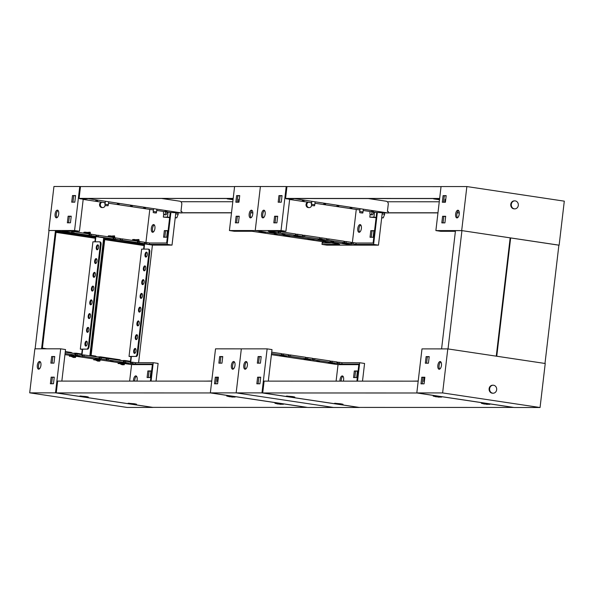 <?xml version="1.0" encoding="UTF-8"?>
<svg xmlns="http://www.w3.org/2000/svg" width="594" height="594" viewBox="0 0 594 594"><rect width="100%" height="100%" fill="white"/><g stroke="black" fill="none" stroke-linecap="round" stroke-linejoin="round"><path stroke-width="0.89" d="M110.239 361.137L113.075 361.367L110.239 361.137M39.197 369.023A3.883 1.789 98.5 0 1 38.573 365.243A3.883 1.789 98.5 0 1 40.273 361.805M38.677 369.178A3.883 1.789 98.5 0 1 38.551 369.171A3.883 1.789 98.5 0 1 37.333 365.191A3.883 1.789 98.5 0 1 39.575 361.471A3.883 1.789 98.5 0 1 39.701 361.486A3.883 1.789 98.5 0 1 40.919 365.459A3.883 1.789 98.5 0 1 38.677 369.178M134.704 381.103A3.883 1.789 98.5 0 1 136.494 376.225M136.88 381.103A3.883 1.789 -81.5 0 0 135.922 375.898A3.883 1.789 -81.5 0 0 135.796 375.891A3.883 1.789 -81.5 0 0 133.494 381.103M65.243 352.153L75.059 353.623L74.896 354.997L65.088 353.527M77.205 353.942L82.076 354.67L81.913 356.044L77.042 355.316L77.205 353.942L75.037 353.831M84.214 354.989L99.22 357.239L99.064 358.613L84.058 356.37L84.214 354.989L82.046 354.878M101.366 357.558L106.237 358.293L106.074 359.667L101.203 358.939L101.366 357.558L99.198 357.447M108.383 358.613L123.582 360.892L123.418 362.266L108.219 359.986L108.383 358.613L106.215 358.501M125.728 361.211L130.598 361.939L130.435 363.32L125.564 362.585L125.728 361.211L123.559 361.1M66.743 381.088L58.398 381.088M60.677 348.819L55.509 392.842L152.948 407.439L127.138 407.439L29.7 392.842L34.868 348.819L60.677 348.819L65.548 349.554L61.858 380.962M151.084 381.103L153.245 362.689L158.115 363.417L156.044 381.103M132.744 362.258L135.566 362.689L135.41 364.063L132.581 363.639L132.744 362.258L130.576 362.147M135.566 362.689L153.245 362.689M51.158 377.16L54.254 377.16L53.475 383.761L50.379 383.761L51.158 377.16L54.232 377.346M51.648 356.526L54.745 356.526L53.965 363.127L50.869 363.127L51.648 356.526L54.722 356.704M29.7 392.842L55.509 392.842M148.329 377.539L149.087 371.124L150.943 371.124M150.438 381.103L152.443 364.063L135.41 364.063M122.03 362.837L124.257 362.622L128.646 363.283L124.837 363.053M97.735 358.999L100.475 359.407M75.735 355.353L80.123 356.014L76.114 355.754M152.376 364.612L131.578 364.605L124.643 363.565M118.451 362.637L100.282 359.919M94.09 358.991L75.928 356.266M69.728 355.338L64.954 354.625M132.581 363.639L130.435 363.32M125.564 362.585L123.418 362.266M108.219 359.986L106.074 359.667M101.203 358.939L99.064 358.613M84.058 356.37L81.913 356.044M77.042 355.316L74.896 354.997M131.578 364.605L129.641 381.103M51.619 383.761L52.376 377.339M52.109 363.127L52.866 356.704M150.185 377.539L150.965 370.938L147.869 370.938L147.089 377.539L150.185 377.539M147.869 370.938L149.087 371.124M131.163 363.639L131.326 362.258M124.146 362.585L124.309 361.211M106.801 359.986L106.965 358.613M99.785 358.939L99.948 357.558M82.633 356.37L82.796 354.989M75.624 355.316L75.78 353.942M277.138 234.192L274.302 233.969L277.138 234.192M325.854 241.491L323.025 241.268L325.854 241.491M251.425 210.187A3.883 1.789 98.5 0 1 251.552 210.194A3.883 1.789 98.5 0 1 252.762 214.167A3.883 1.789 98.5 0 1 250.519 217.887A3.883 1.789 98.5 0 1 250.401 217.879A3.883 1.789 98.5 0 1 249.183 213.899A3.883 1.789 98.5 0 1 251.425 210.187M251.975 231.274L338.261 243.986L336.843 243.986L339.664 244.409L321.993 244.409L326.863 245.136L352.665 245.144L255.227 230.546L229.425 230.539L234.296 231.274L251.975 231.274M229.425 230.539L234.593 186.516L260.402 186.523L255.227 230.546L352.665 245.144L378.475 245.151L373.604 244.416L377.353 212.504L388.224 213.008L388.387 211.635L387.414 211.486L388.253 204.336A2.777 2.458 90 0 0 386.137 201.218L368.377 198.559M322.297 241.81L321.993 244.409M331.615 242.976L338.328 243.629L331.615 242.976M307.261 239.323L313.966 239.983L307.261 239.323M283.093 235.707L289.798 236.36L283.093 235.707M258.732 232.054L265.444 232.714L258.732 232.054M238.944 202.205L235.848 202.205L236.627 195.597L239.724 195.597L238.944 202.205M238.454 222.839L235.358 222.839L236.137 216.231L239.234 216.238L238.454 222.839M322.928 241.907L322.794 243.035L330.472 243.035M233.041 199.725L227.175 198.849L233.145 198.849M239.13 200.638L238.55 200.549M238.357 202.205L238.691 199.354L239.271 199.443M326.514 243.035L326.581 242.449M237.088 202.205L237.845 195.782L239.701 195.782M236.598 222.839L237.355 216.416L239.211 216.416M251.047 217.738A3.883 1.789 98.5 0 1 250.423 213.951A3.883 1.789 98.5 0 1 252.123 210.521M236.137 216.231L237.355 216.416M236.627 195.597L237.845 195.782M165.177 211.093L166.996 211.241L165.177 211.093M143.622 207.863L145.441 208.011L143.622 207.863M130.465 205.895L132.284 206.036L130.465 205.895M117.315 203.92L119.134 204.069L117.315 203.92M95.753 200.69L97.572 200.839L95.753 200.69M101.864 202.212A2.777 2.458 90 0 0 102.784 207.566L102.012 207.566A2.777 2.458 -90 0 1 101.299 202.131M153.579 224.562A3.883 1.789 -81.5 0 0 151.336 228.282A3.883 1.789 -81.5 0 0 152.547 232.254A3.883 1.789 -81.5 0 0 152.673 232.261A3.883 1.789 -81.5 0 0 154.915 228.549A3.883 1.789 -81.5 0 0 153.698 224.569A3.883 1.789 -81.5 0 0 153.579 224.562M154.277 224.896A3.883 1.789 -81.5 0 0 152.569 228.326A3.883 1.789 -81.5 0 0 153.193 232.113M57.358 210.142A3.883 1.789 -81.5 0 0 55.116 213.862A3.883 1.789 -81.5 0 0 56.326 217.842A3.883 1.789 -81.5 0 0 56.452 217.85A3.883 1.789 -81.5 0 0 58.695 214.13A3.883 1.789 -81.5 0 0 57.477 210.157A3.883 1.789 -81.5 0 0 57.358 210.142M56.972 217.701A3.883 1.789 98.5 0 1 56.348 213.914A3.883 1.789 98.5 0 1 58.056 210.484M149.629 242.998L146.8 242.575L146.644 243.948L149.465 244.372L149.629 242.998L166.662 243.005L170.248 212.459L181.764 212.971L181.927 211.598L180.955 211.449L181.794 204.291A2.777 2.458 90 0 0 179.678 201.18L161.917 198.515M144.498 243.629L139.627 242.901L139.783 241.528L144.661 242.255L144.498 243.629L143.08 243.629L146.644 243.948M137.481 242.582L122.282 240.303L122.446 238.929L137.645 241.201L137.481 242.582L136.063 242.575L139.627 242.901M120.137 239.983L115.266 239.248L115.429 237.875L120.3 238.602L120.137 239.983L118.718 239.983L122.282 240.303M113.12 238.929L98.114 236.679L98.277 235.306L113.283 237.555L113.12 238.929L111.702 238.929L115.266 239.248M95.976 236.36L91.097 235.632L91.261 234.251L96.131 234.986L95.976 236.36L94.55 236.36L98.114 236.679M88.959 235.306L73.753 233.034L73.916 231.653L89.115 233.932L88.959 235.306L87.541 235.306L91.097 235.632M71.132 231.237L71.777 231.333L71.614 232.714L66.743 231.979L66.825 231.237M79.848 198.5L83.197 199.324L79.448 231.237L74.577 230.509L79.752 186.486L53.943 186.479L48.767 230.502L55.465 230.546L60.826 231.348L60.729 232.172L56.096 231.474L42.397 348.136L46.941 348.819M152.413 245.107L172.015 245.107L167.144 244.379L170.894 212.459M172.015 245.107L175.794 212.971M80.487 186.598L79.752 186.486M69.691 232.677L63.216 232.016M94.052 236.323L87.578 235.669M118.213 239.946L111.739 239.285M142.575 243.592L136.1 242.939M71.614 232.714L73.753 233.034M64.649 231.237L64.598 231.66L63.179 231.66L66.743 231.979M64.598 231.66L61.769 231.237L79.448 231.237M74.577 230.509L48.767 230.502M167.144 244.379L149.465 244.372M167.426 230.799L165.57 230.799L164.813 237.221M75.587 195.567L72.49 195.567L71.711 202.168L74.807 202.168L75.587 195.567M71.228 216.201L68.132 216.201L67.352 222.802L70.448 222.802L71.228 216.201M87.333 198.5L181.764 212.971M87.296 198.819L79.811 198.819M170.248 212.459L156.727 210.439M153.438 209.942L108.494 203.207M105.205 202.717L83.19 199.421M144.632 242.463L146.8 242.575M71.748 231.541L73.916 231.653M89.093 234.14L91.261 234.251M96.109 235.194L98.277 235.306M113.261 237.763L115.429 237.875M120.278 238.81L122.446 238.929M137.615 241.409L139.783 241.528M145.909 242.575L149.807 209.4M166.669 237.221L167.449 230.613L164.352 230.613L163.573 237.221L166.669 237.221M72.951 202.168L73.708 195.745L75.564 195.745M68.592 222.802L69.35 216.387L71.206 216.387M69.35 216.387L68.132 216.201M165.57 230.799L164.352 230.613M73.708 195.745L72.49 195.567M65.407 231.237L65.318 231.979M72.498 231.653L72.334 233.034M89.843 234.251L89.679 235.632M96.859 235.306L96.696 236.679M114.011 237.875L113.848 239.248M121.02 238.929L120.864 240.303M138.365 241.52L138.209 242.901M145.382 242.575L145.218 243.948M165.57 211.761A2.22 1.025 98.5 0 1 164.256 214.679A2.22 1.025 98.5 0 1 164.182 214.679A2.22 1.025 98.5 0 1 163.706 211.479M175.252 217.582L176.804 217.812L178.193 214.241L177.992 212.971M175.683 213.862L178.193 214.241M175.223 217.812L176.804 217.812M166.981 211.969A2.22 1.025 98.5 0 1 165.667 214.894A2.22 1.025 98.5 0 1 165.592 214.887L164.182 214.679M169.639 217.627L163.343 217.092L163.677 214.226M163.343 217.092L167.471 217.092L168.057 212.132M167.471 217.092L169.669 217.426M102.784 207.566A2.777 2.458 90 0 0 105.168 205.465M105.079 203.779A2.777 2.458 90 0 0 104.277 202.576M232.744 369.216A3.883 1.789 -81.5 0 0 234.986 365.496A3.883 1.789 -81.5 0 0 233.776 361.523A3.883 1.789 -81.5 0 0 233.65 361.508A3.883 1.789 -81.5 0 0 231.408 365.228A3.883 1.789 -81.5 0 0 232.625 369.208A3.883 1.789 -81.5 0 0 232.744 369.216M307.789 407.469L210.35 392.872L236.16 392.879L333.598 407.477L307.789 407.469M261.969 392.886L236.16 392.879L241.335 348.856L267.137 348.864L261.969 392.886L359.407 407.484L333.598 407.477L236.16 392.879L241.335 348.856L215.525 348.849L210.35 392.872M214.516 383.798L217.612 383.798L218.392 377.19L215.295 377.19L214.516 383.798M218.874 363.157L221.97 363.164L222.75 356.556L219.654 356.556L218.874 363.157M217.872 381.586L217.293 381.496L217.775 377.376M205.762 381.118L211.746 380.992M215.756 383.798L216.513 377.376L218.369 377.376M220.114 363.157L220.871 356.742L222.728 356.742M233.264 369.067A3.883 1.789 98.5 0 1 232.648 365.28A3.883 1.789 98.5 0 1 234.348 361.85M220.871 356.742L219.654 356.556M216.513 377.376L215.295 377.19M133.123 404.262L133.85 404.262M133.13 404.083L130.561 403.898L133.13 404.083M131.482 403.913L130.762 403.913M228.839 396.54L226.715 396.057L232.937 396.562L235.194 397.052L233.019 397.03M81.994 396.51L79.871 396.027L86.093 396.532L88.35 397.022L86.175 397M277.071 403.764L274.948 403.281L281.17 403.786L283.427 404.276L281.252 404.254M130.227 403.734L128.104 403.252L134.326 403.757L136.583 404.247L134.407 404.224M56.252 392.916L210.58 392.946L307.046 407.402L152.717 407.365L56.252 392.916L57.64 381.088L211.731 381.118M84.89 397.037L85.618 397.037M84.897 396.859L82.328 396.673L84.897 396.859M84.341 381.088L86.427 381.088M83.249 396.681L82.529 396.681M279.967 404.291L280.695 404.291M279.974 404.113L277.405 403.927L279.974 404.113M278.326 403.942L277.606 403.935M231.734 397.067L232.462 397.067M231.742 396.889L229.18 396.703L231.742 396.889M230.093 396.71L229.373 396.71M233.197 198.418L79.106 198.389L233.182 198.53M234.585 186.59L80.494 186.561L79.106 198.389M181.779 212.845L231.497 212.852M250.661 212.86L252.836 212.86M181.794 212.734L231.512 212.741M250.698 212.749L252.829 212.749M180.851 201.73L232.803 201.737M238.409 201.737L238.996 201.737M154.054 212.808L156.319 212.986L154.054 212.808M156.319 212.986L156.556 211.902L153.252 211.516L153.571 208.746M105.821 205.583L108.086 205.762L105.821 205.583M108.086 205.762L108.323 204.678L105.019 204.284L105.346 201.522M124.205 242.278L127.034 242.508L124.205 242.278M134.86 353.311A2.495 1.151 98.5 0 1 134.437 350.854A2.495 1.151 98.5 0 1 135.558 348.626M134.548 353.393A2.495 1.151 98.5 0 1 134.474 353.385A2.495 1.151 98.5 0 1 133.695 350.831A2.495 1.151 98.5 0 1 135.135 348.44A2.495 1.151 98.5 0 1 135.209 348.44A2.495 1.151 98.5 0 1 135.996 351.002A2.495 1.151 98.5 0 1 134.548 353.393M136.472 339.553A2.495 1.151 98.5 0 1 136.048 337.095A2.495 1.151 98.5 0 1 137.177 334.875M136.167 339.634A2.495 1.151 98.5 0 1 136.085 339.627A2.495 1.151 98.5 0 1 135.306 337.073A2.495 1.151 98.5 0 1 136.746 334.682A2.495 1.151 98.5 0 1 136.828 334.689A2.495 1.151 98.5 0 1 137.608 337.244A2.495 1.151 98.5 0 1 136.167 339.634M138.09 325.794A2.495 1.151 98.5 0 1 137.667 323.336A2.495 1.151 98.5 0 1 138.788 321.116M137.786 325.876A2.495 1.151 98.5 0 1 137.704 325.868A2.495 1.151 98.5 0 1 136.924 323.314A2.495 1.151 98.5 0 1 138.365 320.923A2.495 1.151 98.5 0 1 138.447 320.931A2.495 1.151 98.5 0 1 139.226 323.485A2.495 1.151 98.5 0 1 137.786 325.876M139.709 312.036A2.495 1.151 98.5 0 1 139.286 309.578A2.495 1.151 98.5 0 1 140.407 307.358M139.397 312.117A2.495 1.151 98.5 0 1 139.323 312.11A2.495 1.151 98.5 0 1 138.543 309.556A2.495 1.151 98.5 0 1 139.984 307.165A2.495 1.151 98.5 0 1 140.058 307.172A2.495 1.151 98.5 0 1 140.837 309.726A2.495 1.151 98.5 0 1 139.397 312.117M141.32 298.277A2.495 1.151 98.5 0 1 140.897 295.827A2.495 1.151 98.5 0 1 142.025 293.599M141.016 298.359A2.495 1.151 98.5 0 1 140.934 298.359A2.495 1.151 98.5 0 1 140.154 295.797A2.495 1.151 98.5 0 1 141.595 293.406A2.495 1.151 98.5 0 1 141.676 293.414A2.495 1.151 98.5 0 1 142.456 295.968A2.495 1.151 98.5 0 1 141.016 298.359M142.939 284.526A2.495 1.151 98.5 0 1 142.515 282.068A2.495 1.151 98.5 0 1 143.637 279.841M142.634 284.608A2.495 1.151 98.5 0 1 142.553 284.6A2.495 1.151 98.5 0 1 141.773 282.046A2.495 1.151 98.5 0 1 143.213 279.655A2.495 1.151 98.5 0 1 143.295 279.655A2.495 1.151 98.5 0 1 144.075 282.217A2.495 1.151 98.5 0 1 142.634 284.608M144.55 270.767A2.495 1.151 98.5 0 1 144.134 268.31A2.495 1.151 98.5 0 1 145.255 266.09M144.245 270.849A2.495 1.151 98.5 0 1 144.171 270.842A2.495 1.151 98.5 0 1 143.392 268.288A2.495 1.151 98.5 0 1 144.832 265.897A2.495 1.151 98.5 0 1 144.906 265.904A2.495 1.151 98.5 0 1 145.686 268.458A2.495 1.151 98.5 0 1 144.245 270.849M146.169 257.009A2.495 1.151 98.5 0 1 145.745 254.551A2.495 1.151 98.5 0 1 146.874 252.331M145.864 257.091A2.495 1.151 98.5 0 1 145.782 257.083A2.495 1.151 98.5 0 1 145.003 254.529A2.495 1.151 98.5 0 1 146.443 252.138A2.495 1.151 98.5 0 1 146.525 252.146A2.495 1.151 98.5 0 1 147.305 254.7A2.495 1.151 98.5 0 1 145.864 257.091M120.07 360.09L122.787 360.773M95.708 356.437L98.426 357.12M114.976 239.456L133.902 242.293L133.806 243.117L112.229 240.199L107.358 239.471L109.445 239.471L109.541 238.647L103.69 237.845M114.791 237.875L114.56 235.87L111.308 236.353L110.462 235.855L110.12 236.598L111.175 237.214L113.922 236.806L114.048 237.875M114.219 239.323L114.315 240.199M100.594 359.08L99.844 361.115L96.815 359.689L95.886 359.912L95.731 359.103L96.889 358.821L99.45 360.023L99.837 358.976M120.033 360.358L120.099 359.778L100.616 356.86L100.356 357.558M95.671 356.712L95.745 356.133L91.112 355.435L104.819 238.773L109.445 239.471M90.318 355.903L104.188 237.845M124.955 362.726L124.205 364.761L121.176 363.335L120.248 363.565L120.092 362.748L121.25 362.466L123.804 363.677L124.198 362.622M139.338 243.109L152.42 245.07L138.602 362.689M139.152 241.52L138.914 239.516L135.662 239.998L134.823 239.508L134.482 240.243L135.536 240.86L138.283 240.451L138.409 241.52M138.58 242.976L138.677 243.852L144.528 244.728L144.008 249.109M124.718 361.211L124.978 360.506L130.821 361.382L131.371 356.704L130.153 356.526L135.484 356.415A2.777 1.277 -81.5 0 0 137.103 353.668L137.83 353.779L149.792 251.975L149.057 251.863L137.103 353.668M138.677 243.852L133.806 243.117M104.715 239.672L144.038 245.56M143.622 249.109L144.142 244.728L144.528 244.728M122.884 360.506L124.978 360.506M98.522 356.86L100.616 356.86M112.125 239.285L109.511 238.951M136.479 242.939L133.865 242.604M130.442 361.33L130.984 356.704L129.032 356.415L135.484 356.415M149.057 251.863A2.777 1.277 -81.5 0 0 148.181 249.116A2.777 1.277 -81.5 0 0 148.092 249.109L141.639 249.109L129.032 356.415M130.984 356.704L131.371 356.704M137.83 353.779A2.777 1.277 98.5 0 1 136.219 356.526M148.262 249.138L148.819 249.22A2.777 1.277 98.5 0 1 148.908 249.228A2.777 1.277 98.5 0 1 149.792 251.975M112.132 239.345L112.229 240.199M136.486 242.991L136.59 243.852M110.462 235.855L108.368 235.855L108.034 236.598L108.42 236.828M114.56 235.87L110.878 236.1M108.034 236.598L110.12 236.598M134.823 239.508L132.729 239.508L132.388 240.243L132.781 240.473M138.914 239.516L135.239 239.753M132.388 240.243L134.482 240.243M95.211 359.912L97.758 361.115L99.844 361.115M95.731 359.103L93.637 359.103L93.793 359.912L95.886 359.912M93.637 359.103L96.889 358.821M119.572 363.565L122.112 364.761L124.205 364.761M120.092 362.748L117.998 362.748L118.154 363.565L120.248 363.565M117.998 362.748L121.25 362.466M75.483 234.979L78.319 235.209L75.483 234.979M86.137 346.012A2.495 1.151 98.5 0 1 85.714 343.555A2.495 1.151 98.5 0 1 86.835 341.327M85.833 346.094A2.495 1.151 98.5 0 1 85.751 346.087A2.495 1.151 98.5 0 1 84.972 343.532A2.495 1.151 98.5 0 1 86.412 341.142A2.495 1.151 98.5 0 1 86.494 341.142A2.495 1.151 98.5 0 1 87.273 343.703A2.495 1.151 98.5 0 1 85.833 346.094M87.756 332.254A2.495 1.151 98.5 0 1 87.333 329.796A2.495 1.151 98.5 0 1 88.454 327.576M87.444 332.336A2.495 1.151 98.5 0 1 87.37 332.328A2.495 1.151 98.5 0 1 86.59 329.774A2.495 1.151 98.5 0 1 88.031 327.383A2.495 1.151 98.5 0 1 88.112 327.391A2.495 1.151 98.5 0 1 88.892 329.945A2.495 1.151 98.5 0 1 87.444 332.336M89.367 318.495A2.495 1.151 98.5 0 1 88.944 316.038A2.495 1.151 98.5 0 1 90.073 313.818M89.063 318.577A2.495 1.151 98.5 0 1 88.981 318.57A2.495 1.151 98.5 0 1 88.202 316.015A2.495 1.151 98.5 0 1 89.642 313.625A2.495 1.151 98.5 0 1 89.724 313.632A2.495 1.151 98.5 0 1 90.503 316.186A2.495 1.151 98.5 0 1 89.063 318.577M90.986 304.737A2.495 1.151 98.5 0 1 90.563 302.279A2.495 1.151 98.5 0 1 91.684 300.059M90.682 304.819A2.495 1.151 98.5 0 1 90.6 304.811A2.495 1.151 98.5 0 1 89.82 302.257A2.495 1.151 98.5 0 1 91.261 299.866A2.495 1.151 98.5 0 1 91.342 299.873A2.495 1.151 98.5 0 1 92.122 302.428A2.495 1.151 98.5 0 1 90.682 304.819M92.605 290.978A2.495 1.151 98.5 0 1 92.181 288.528A2.495 1.151 98.5 0 1 93.303 286.301M92.293 291.06A2.495 1.151 98.5 0 1 92.219 291.06A2.495 1.151 98.5 0 1 91.439 288.498A2.495 1.151 98.5 0 1 92.879 286.108A2.495 1.151 98.5 0 1 92.954 286.115A2.495 1.151 98.5 0 1 93.741 288.669A2.495 1.151 98.5 0 1 92.293 291.06M94.216 277.227A2.495 1.151 98.5 0 1 93.793 274.77A2.495 1.151 98.5 0 1 94.921 272.542M93.911 277.309A2.495 1.151 98.5 0 1 93.83 277.301A2.495 1.151 98.5 0 1 93.05 274.747A2.495 1.151 98.5 0 1 94.491 272.356A2.495 1.151 98.5 0 1 94.572 272.356A2.495 1.151 98.5 0 1 95.352 274.918A2.495 1.151 98.5 0 1 93.911 277.309M95.834 263.469A2.495 1.151 98.5 0 1 95.411 261.011A2.495 1.151 98.5 0 1 96.532 258.791M95.53 263.55A2.495 1.151 98.5 0 1 95.448 263.543A2.495 1.151 98.5 0 1 94.669 260.989A2.495 1.151 98.5 0 1 96.109 258.598A2.495 1.151 98.5 0 1 96.191 258.605A2.495 1.151 98.5 0 1 96.971 261.16A2.495 1.151 98.5 0 1 95.53 263.55M97.453 249.71A2.495 1.151 98.5 0 1 97.03 247.253A2.495 1.151 98.5 0 1 98.151 245.032M97.141 249.792A2.495 1.151 98.5 0 1 97.067 249.784A2.495 1.151 98.5 0 1 96.287 247.23A2.495 1.151 98.5 0 1 97.728 244.839A2.495 1.151 98.5 0 1 97.802 244.847A2.495 1.151 98.5 0 1 98.589 247.401A2.495 1.151 98.5 0 1 97.141 249.792M71.347 352.791L74.064 353.475M66.253 232.157L85.187 234.994L85.091 235.818L60.729 232.172M65.496 232.024L65.6 232.9M71.317 353.059L71.384 352.48L65.31 351.574M41.573 348.819L55.465 230.546M76.232 355.427L75.483 357.462L72.461 356.036L71.525 356.266L71.369 355.45L72.527 355.167L75.089 356.378L75.483 355.294M90.615 235.788L103.698 237.771L89.828 355.836M90.437 234.251L90.199 232.217L86.947 232.7L86.1 232.209L85.759 232.945L86.813 233.561L89.56 233.152L89.687 234.229M89.857 235.677L89.961 236.553L95.805 237.429L95.292 241.81M75.987 353.942L76.255 353.207L82.098 354.083L82.648 349.406L81.43 349.227L86.769 349.116A2.777 1.277 -81.5 0 0 88.38 346.369L89.107 346.48L101.069 244.676L100.341 244.565L88.38 346.369M89.961 236.553L85.091 235.818M55.992 232.373L95.322 238.261M94.906 241.81L95.419 237.429L95.805 237.429M74.161 353.207L76.255 353.207M63.506 232.9L63.41 232.046L60.788 231.653M87.764 235.669L85.15 235.306M35.12 348.819L49.012 230.539M81.72 354.031L82.262 349.406L80.316 349.116L86.769 349.116M100.341 244.565A2.777 1.277 -81.5 0 0 99.458 241.817A2.777 1.277 -81.5 0 0 99.369 241.81L92.916 241.81L80.316 349.116M82.262 349.406L82.648 349.406M89.107 346.48A2.777 1.277 98.5 0 1 87.496 349.227M99.547 241.84L100.104 241.921A2.777 1.277 98.5 0 1 100.193 241.929A2.777 1.277 98.5 0 1 101.069 244.676M87.771 235.692L87.867 236.553M86.1 232.209L84.006 232.209L83.672 232.945L84.066 233.175M90.199 232.217L86.524 232.454M83.672 232.945L85.759 232.945M73.307 355.539L73.508 354.997M70.849 356.266L73.396 357.462L75.483 357.462M71.369 355.45L69.283 355.45L69.439 356.266L71.525 356.266M69.283 355.45L72.527 355.167M510.157 237.919L510.654 237.919L496.755 356.229L544.988 363.461L558.887 245.144L510.654 237.919M441.587 348.893L455.479 230.621L461.932 230.621L448.032 348.93L496.265 356.162L510.164 237.845L461.932 230.621M316.699 361.182L319.535 361.404L316.699 361.182M245.656 369.067A3.883 1.789 98.5 0 1 245.032 365.28A3.883 1.789 98.5 0 1 246.733 361.85M245.136 369.216A3.883 1.789 98.5 0 1 245.01 369.208A3.883 1.789 98.5 0 1 243.792 365.236A3.883 1.789 98.5 0 1 246.035 361.516A3.883 1.789 98.5 0 1 246.161 361.523A3.883 1.789 98.5 0 1 247.379 365.503A3.883 1.789 98.5 0 1 245.136 369.216M341.164 381.14A3.883 1.789 98.5 0 1 342.953 376.262M343.339 381.14A3.883 1.789 -81.5 0 0 342.382 375.935A3.883 1.789 -81.5 0 0 342.263 375.928A3.883 1.789 -81.5 0 0 339.954 381.14M271.703 352.19L281.519 353.66L281.356 355.034L271.547 353.564M283.665 353.979L288.536 354.715L288.372 356.088L283.501 355.361L283.665 353.979L281.497 353.868M290.674 355.034L305.68 357.284L305.524 358.657L290.518 356.407L290.674 355.034L288.506 354.922M307.826 357.603L312.696 358.331L312.541 359.712L307.662 358.976L307.826 357.603L305.658 357.491M314.842 358.65L330.041 360.929L329.878 362.303L314.679 360.031L314.842 358.65L312.674 358.538M332.187 361.249L337.058 361.984L336.895 363.357L332.024 362.63L332.187 361.249L330.019 361.137M273.203 381.125L264.857 381.125M267.137 348.864L272.007 349.591L268.325 380.999M357.543 381.148L359.704 362.726L364.575 363.461L362.503 381.148M339.204 362.303L342.025 362.726L341.869 364.1L339.04 363.677L339.204 362.303L337.036 362.192M342.025 362.726L359.704 362.726M257.618 377.197L260.714 377.197L259.934 383.806L256.838 383.806L257.618 377.197L260.692 377.383M258.108 356.563L261.204 356.563L260.424 363.172L257.328 363.164L258.108 356.563L261.182 356.749M354.789 377.584L355.546 371.161L357.402 371.161M356.897 381.148L358.902 364.107L341.869 364.1M328.4 362.667L335.105 363.32L328.4 362.667M304.039 359.014L310.744 359.674L304.039 359.014M279.871 355.39L286.583 356.051L279.871 355.39M358.835 364.649L338.038 364.649L271.413 354.67M339.04 363.677L336.895 363.357M332.024 362.63L329.878 362.303M314.679 360.031L312.541 359.712M307.662 358.976L305.524 358.657M290.518 356.407L288.372 356.088M283.501 355.361L281.356 355.034M338.038 364.649L336.1 381.14M258.078 383.806L258.836 377.383M258.568 363.172L259.326 356.749M356.645 377.584L357.425 370.983L354.328 370.983L353.549 377.584L356.645 377.584M354.328 370.983L355.546 371.161M337.622 363.677L337.786 362.303M330.606 362.63L330.769 361.249M313.261 360.031L313.424 358.65M306.244 358.976L306.407 357.603M289.1 356.407L289.256 355.034M282.083 355.361L282.239 353.979M457.885 210.224A3.883 1.789 98.5 0 1 458.011 210.231A3.883 1.789 98.5 0 1 459.221 214.211A3.883 1.789 98.5 0 1 456.979 217.931A3.883 1.789 98.5 0 1 456.86 217.916A3.883 1.789 98.5 0 1 455.643 213.944A3.883 1.789 98.5 0 1 457.885 210.224M558.88 245.181L461.687 230.583L435.885 230.583L440.755 231.311L455.398 231.311M435.885 230.583L441.052 186.561L466.862 186.561L564.3 201.158L559.132 245.181M461.687 230.583L466.862 186.561M445.403 202.242L442.307 202.242L443.087 195.641L446.183 195.641L445.403 202.242M444.913 222.876L441.817 222.876L442.597 216.275L445.693 216.275L444.913 222.876M439.501 199.762L433.635 198.886L439.605 198.886M445.589 200.675L445.01 200.586M444.817 202.242L445.151 199.398L445.73 199.48M443.547 202.242L444.305 195.82L446.161 195.82M443.057 222.876L443.815 216.461L445.671 216.461M457.506 217.775A3.883 1.789 98.5 0 1 456.883 213.996A3.883 1.789 98.5 0 1 458.583 210.558M442.597 216.275L443.815 216.461M443.087 195.641L444.305 195.82M515.273 200.906A3.995 3.542 -90 0 1 518.332 205.13A3.995 3.542 -90 0 1 514.805 208.865A3.995 3.542 -90 0 1 514.337 208.828A3.995 3.542 -90 0 1 511.271 204.603A3.995 3.542 -90 0 1 514.805 200.869A3.995 3.542 -90 0 1 515.273 200.906M514.545 208.858A3.995 3.542 -90 0 1 514.285 208.865A3.995 3.542 -90 0 1 513.825 208.828A3.995 3.542 -90 0 1 510.758 204.603A3.995 3.542 -90 0 1 514.285 200.869A3.995 3.542 -90 0 1 514.545 200.883M371.636 211.137L373.463 211.278L371.636 211.137M350.081 207.907L351.9 208.049L350.081 207.907M336.924 205.932L338.743 206.081L336.924 205.932M323.775 203.965L325.594 204.106L323.775 203.965M302.212 200.735L304.031 200.876L302.212 200.735M330.761 241.491L333.59 241.721L330.761 241.491M282.039 234.192L284.875 234.422L282.039 234.192M308.323 202.257A2.777 2.458 90 0 0 309.244 207.603L308.472 207.603A2.777 2.458 -90 0 1 307.759 202.175M360.038 224.599A3.883 1.789 -81.5 0 0 357.796 228.319A3.883 1.789 -81.5 0 0 359.006 232.299A3.883 1.789 -81.5 0 0 359.132 232.306A3.883 1.789 -81.5 0 0 361.375 228.586A3.883 1.789 -81.5 0 0 360.157 224.614A3.883 1.789 -81.5 0 0 360.038 224.599M360.736 224.933A3.883 1.789 -81.5 0 0 359.028 228.371A3.883 1.789 -81.5 0 0 359.652 232.15M263.818 210.187A3.883 1.789 -81.5 0 0 261.575 213.907A3.883 1.789 -81.5 0 0 262.786 217.879A3.883 1.789 -81.5 0 0 262.912 217.894A3.883 1.789 -81.5 0 0 265.154 214.174A3.883 1.789 -81.5 0 0 263.936 210.194A3.883 1.789 -81.5 0 0 263.818 210.187M263.432 217.738A3.883 1.789 98.5 0 1 262.808 213.959A3.883 1.789 98.5 0 1 264.516 210.521M356.088 243.043L353.259 242.619L353.103 243.993L355.925 244.416L356.088 243.043L373.121 243.043L376.707 212.504L377.353 212.504M350.957 243.674L346.087 242.939L346.25 241.565L351.121 242.293L350.957 243.674L349.539 243.674L353.103 243.993M343.941 242.619L328.742 240.34L328.905 238.966L344.104 241.246L343.941 242.619L342.523 242.619L346.087 242.939M326.596 240.021L321.725 239.293L321.889 237.912L326.759 238.647L326.596 240.021L325.178 240.021L328.742 240.34M319.579 238.974L304.574 236.724L304.737 235.343L319.743 237.593L319.579 238.974L318.161 238.966L321.725 239.293M302.435 236.405L297.557 235.669L297.72 234.296L302.591 235.024L302.435 236.405L301.01 236.397L304.574 236.724M295.418 235.35L280.219 233.071L280.375 231.697L295.574 233.977L295.418 235.35L294 235.35L297.557 235.669M277.591 231.281L278.237 231.378L278.074 232.751L273.203 232.024L273.285 231.281M439.657 198.463L285.566 198.433L289.657 199.361L285.907 231.281L281.036 230.554L286.211 186.531L260.402 186.523L255.227 230.546L281.036 230.554M378.475 245.151L382.254 213.008M286.947 186.642L286.211 186.531M276.277 232.714L269.572 232.061L276.277 232.714M300.638 236.367L293.933 235.707L300.638 236.367M324.807 239.983L318.094 239.33L324.807 239.983M349.168 243.637L342.456 242.976L349.168 243.637M278.074 232.751L280.219 233.071M271.109 231.281L271.057 231.697L269.639 231.697L273.203 232.024M271.057 231.697L268.228 231.274L285.907 231.281M373.604 244.416L355.925 244.416M373.886 230.843L372.03 230.836L371.272 237.258M282.046 195.604L278.95 195.604L278.17 202.212L281.266 202.212L282.046 195.604M277.688 216.246L274.591 216.238L273.812 222.847L276.908 222.847L277.688 216.246M293.792 198.544L388.224 213.008M293.755 198.856L286.271 198.856M376.707 212.504L363.186 210.476M359.897 209.986L314.961 203.252M311.664 202.754L289.649 199.458M351.091 242.501L353.259 242.619M278.207 231.586L280.375 231.697M295.552 234.184L297.72 234.296M302.569 235.231L304.737 235.343M319.721 237.8L321.889 237.912M326.737 238.855L328.905 238.966M344.075 241.454L346.25 241.565M352.368 242.619L356.266 209.437M373.129 237.258L373.908 230.658L370.812 230.658L370.032 237.258L373.129 237.258M279.41 202.212L280.168 195.79L282.024 195.79M275.052 222.847L275.809 216.424L277.665 216.424M275.809 216.424L274.591 216.238M372.03 230.836L370.812 230.658M280.168 195.79L278.95 195.604M271.866 231.281L271.785 232.024M278.957 231.697L278.794 233.071M296.302 234.296L296.139 235.669M303.319 235.343L303.155 236.724M320.47 237.912L320.307 239.293M327.48 238.966L327.324 240.34M344.824 241.565L344.668 242.939M351.841 242.619L351.678 243.993M372.03 211.798A2.22 1.025 98.5 0 1 370.715 214.724A2.22 1.025 98.5 0 1 370.641 214.716A2.22 1.025 98.5 0 1 370.166 211.523M381.712 217.627L383.264 217.857L384.652 214.278L384.452 213.008M382.15 213.907L384.652 214.278M381.682 217.857L383.264 217.857M373.44 212.013A2.22 1.025 98.5 0 1 372.126 214.931A2.22 1.025 98.5 0 1 372.052 214.931L370.641 214.716M376.099 217.664L369.802 217.137L370.136 214.271M369.802 217.137L373.93 217.137L374.517 212.169M373.93 217.137L376.128 217.463M309.244 207.603A2.777 2.458 90 0 0 311.627 205.509M311.538 203.824A2.777 2.458 90 0 0 310.736 202.621M439.204 369.26A3.883 1.789 -81.5 0 0 441.446 365.54A3.883 1.789 -81.5 0 0 440.236 361.56A3.883 1.789 -81.5 0 0 440.109 361.553A3.883 1.789 -81.5 0 0 437.867 365.273A3.883 1.789 -81.5 0 0 439.085 369.245A3.883 1.789 -81.5 0 0 439.204 369.26M514.248 407.514L416.81 392.916L442.619 392.924L540.057 407.521L514.248 407.514M540.057 407.521L545.233 363.498L447.794 348.901L421.985 348.893L416.81 392.916M447.794 348.901L442.619 392.924M420.975 383.835L424.071 383.835L424.851 377.235L421.755 377.235L420.975 383.835M425.334 363.201L428.43 363.201L429.21 356.6L426.113 356.6L425.334 363.201M424.331 381.623L423.752 381.541L424.235 377.413M412.221 381.155L418.206 381.029M422.215 383.835L422.973 377.413L424.829 377.413M426.574 363.201L427.331 356.779L429.187 356.779M439.723 369.104A3.883 1.789 98.5 0 1 439.107 365.325A3.883 1.789 98.5 0 1 440.807 361.887M427.331 356.779L426.113 356.6M422.973 377.413L421.755 377.235M492.686 393.176A3.995 3.542 -90 0 1 489.619 388.951A3.995 3.542 -90 0 1 493.146 385.216A3.995 3.542 -90 0 1 493.614 385.254A3.995 3.542 -90 0 1 496.681 389.478A3.995 3.542 -90 0 1 493.146 393.213A3.995 3.542 -90 0 1 492.686 393.176M492.886 393.198A3.995 3.542 -90 0 1 492.634 393.213A3.995 3.542 -90 0 1 492.166 393.176A3.995 3.542 -90 0 1 489.1 388.951A3.995 3.542 -90 0 1 492.634 385.216A3.995 3.542 -90 0 1 492.894 385.224M339.582 404.306L340.31 404.306M339.59 404.128L337.021 403.942L339.59 404.128M337.941 403.95L337.221 403.95M435.298 396.577L433.175 396.094L439.397 396.599L441.654 397.089L439.478 397.074M288.454 396.554L286.33 396.064L292.552 396.569L294.81 397.059L292.634 397.044M483.531 403.809L481.407 403.319L487.629 403.823L489.887 404.314L487.711 404.299M336.687 403.779L334.563 403.289L340.785 403.794L343.042 404.284L340.867 404.269M262.711 392.961L417.04 392.99L513.506 407.439L359.177 407.41L262.711 392.961L264.1 381.125L418.191 381.155M291.35 397.082L292.077 397.082M291.357 396.903L288.795 396.718L291.357 396.903M290.808 381.133L292.887 381.133M289.709 396.725L288.988 396.725M486.427 404.336L487.154 404.336M486.434 404.158L483.865 403.972L486.434 404.158M484.786 403.979L484.065 403.979M438.194 397.104L438.921 397.111M438.201 396.933L435.64 396.747L438.201 396.933M436.553 396.755L435.833 396.755M286.293 198.544L439.642 198.574M441.045 186.635L286.954 186.598L285.566 198.433M388.238 212.882L437.956 212.897M457.12 212.897L459.296 212.897M388.253 212.778L437.971 212.786M457.157 212.786L459.288 212.793M387.31 201.767L439.263 201.782M444.869 201.782L445.463 201.782M360.513 212.845L362.778 213.031L360.513 212.845M362.778 213.031L363.016 211.939L359.712 211.553L360.038 208.791M312.281 205.621L314.545 205.806L312.281 205.621M314.545 205.806L314.783 204.715L311.479 204.329L311.805 201.559M134.044 404.306L135.573 403.965M130.561 403.898L129.15 403.207M85.811 397.082L87.34 396.74M82.328 396.673L80.918 395.983M280.888 404.336L282.417 403.994M277.405 403.927L275.995 403.237M232.655 397.111L234.184 396.77M229.18 396.703L227.762 396.012M156.868 209.244L156.556 211.902M153.23 212.63L153.252 211.516M108.635 202.012L108.323 204.678M104.997 205.398L105.019 204.284M148.908 249.228L148.181 249.116M100.193 241.929L99.458 241.817M514.805 208.865L514.285 208.865M514.805 200.869L514.285 200.869M493.146 385.216L492.634 385.216M493.146 393.213L492.634 393.213M340.503 404.351L342.033 404.002M337.021 403.942L335.61 403.252M292.27 397.126L293.8 396.777M288.795 396.718L287.377 396.027M487.347 404.38L488.877 404.031M483.865 403.972L482.454 403.281M439.115 397.156L440.644 396.807M435.64 396.747L434.221 396.057M363.328 209.281L363.016 211.939M359.689 212.667L359.712 211.553M315.095 202.057L314.783 204.715M311.456 205.442L311.479 204.329"/></g></svg>
